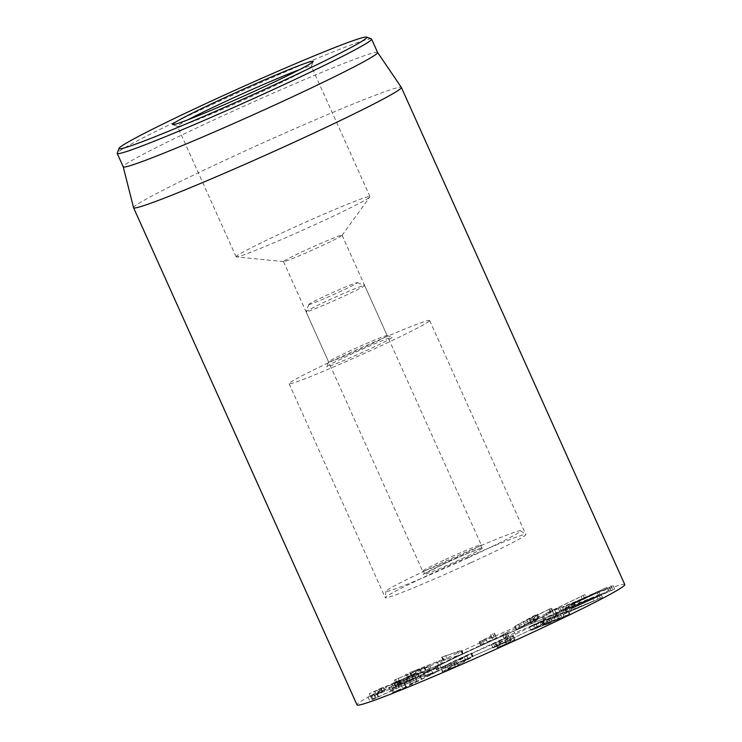 <?xml version="1.0" encoding="UTF-8"?>
<svg xmlns="http://www.w3.org/2000/svg" width="742" height="742" viewBox="0 0 742 742"><rect width="100%" height="100%" fill="white"/><g stroke="black" fill="none" stroke-linecap="round" stroke-linejoin="round"><path stroke-width="0.56" stroke-dasharray="3.71 2.78" d="M565.552 606.14L606.752 587.432L578.973 600.677L613.161 585.67L568.335 606.131L598.868 592.088L570.7 604.424L572.203 607.763L570.719 604.424L596.893 592.088L562.612 607.559L565.552 606.14L567.055 609.488L564.124 610.907L598.386 595.436L572.221 607.763L600.361 595.436L569.837 609.479L614.664 589.018L580.476 604.025L609.265 590.549L607.763 587.2M609.265 590.549L567.055 609.488M612.373 589.018L610.851 585.679L612.373 589.018M578.973 600.677L580.476 604.025L578.955 600.677M611.037 590.539L609.534 587.2M614.673 589.018L613.161 585.67L614.673 589.018M566.498 610.898L565.005 607.559L566.498 610.898M598.859 592.088L600.361 595.436L598.868 592.088M598.395 595.436L596.893 592.088L598.395 595.436M564.115 610.898L562.621 607.559L564.115 610.898M547.568 612.614L584.909 594.602L586.69 597.857L547.642 616.76L556.333 613.467L554.831 610.119L545.862 613.504L547.364 616.852L546.14 613.421L547.568 612.614L549.071 615.962M556.333 613.467L561.026 611.185L553.838 613.884L586.412 597.941M584.909 594.602L552.131 610.647L559.811 607.754L561.314 611.102L559.524 607.837L554.831 610.119M553.634 613.996L552.336 610.536L553.634 613.996M551.287 612.484L528.462 623.354L538.46 617.845L535.093 619.273L516.738 629.383L515.236 626.044L533.591 615.925L536.958 614.497L526.959 620.006L550.842 608.421L536.837 615.443L533.146 618.476L529.5 620.08L532.468 617.557L515.236 626.044L516.961 629.485L533.971 620.906L531.764 623.206L530.261 619.867L529.5 620.08L531.003 623.428L534.648 621.815L538.34 618.782L551.287 612.484L549.785 609.136M538.46 617.845L536.781 614.385L538.46 617.845M528.462 623.354L526.959 620.006M550.341 612.688L548.839 609.349M552.642 611.798L550.842 608.421L552.642 611.798M538.34 618.782L536.837 615.443M535.177 621.49L533.674 618.142M533.971 620.906L532.468 617.557M524.77 625.385L523.268 622.046M487.411 642.544C493.198 639.947 496.148 638.352 496.259 637.758L495.925 636.432L494.033 637.109L492.169 638.111L492.502 639.446L480.621 645.299L479.119 641.951L491 636.098L490.666 634.772L492.53 633.761L494.422 633.084L494.756 634.419C494.645 635.004 491.696 636.599 485.908 639.196L479.119 641.951L479.796 641.765L481.298 645.113L487.411 642.544L485.908 639.196M480.621 645.299L481.298 645.113L480.621 645.299L479.119 641.951M482.309 644.399L480.807 641.051M483.663 643.833L482.161 640.494M487.429 642.238L485.927 638.899M495.925 636.432L494.413 633.084L495.925 636.432M457.74 651.977L442.074 657.05L461.218 650.344L457.74 651.977L459.242 655.316L462.275 654.082L443.577 660.399L459.242 655.316M444.068 659.981L443.577 660.399L442.074 657.05L442.566 656.633L444.068 659.981M462.275 654.082L462.72 653.683L461.218 650.344L460.763 650.734L462.275 654.082M425.574 667.661L394.447 679.969L411.049 673.189L419.703 668.848L409.751 672.558L440.906 660.222L423.905 667.169L415.251 671.51L429.321 666.028L425.574 667.661L427.077 671L431.213 669.145L429.711 665.797L430.824 669.367L416.754 674.849L425.871 670.314L442.408 663.571L441.295 660L442.408 663.571L407.117 677.761L405.614 674.413L406.032 674.172L407.534 677.52L421.206 672.196L395.523 683.558L394.021 680.21L394.447 679.969L395.95 683.317L427.077 671M421.076 672.233L419.564 668.894L421.076 672.233M416.893 674.812L415.251 671.51L416.893 674.812M405.178 682.603L418.544 676.277L409.779 679.589L395.236 685.97L412.886 678.735L404.204 682.835L382.037 692.49L376.407 694.633L382.371 691.553L370.75 697.09L405.178 682.603L403.676 679.255L369.247 693.751L383.224 687.268L374.756 691.423L376.259 694.762L374.905 691.284L411.56 675.248L412.886 678.735L411.383 675.396L392.082 683.697L417.041 672.929L403.676 679.255M370.75 697.09L369.247 693.751L370.75 697.09M380.451 692.407L378.949 689.058M382.371 691.553L380.869 688.205M384.727 690.616L383.271 687.231L384.727 690.616M382.594 691.627L381.091 688.288M399.233 684.578L397.731 681.23M393.585 687.036L392.082 683.697L393.585 687.036M409.779 679.589L408.276 676.24M418.544 676.277L417.273 672.725L418.544 676.277M415.399 675.934L374.645 694.716L367.958 696.933L369.46 700.272L373.003 699.418L419.731 677.873L398.769 687.426L396.293 688.029L394.79 684.69L418.228 674.534L419.777 677.873L418.228 674.534L415.399 675.934L416.902 679.282M375.164 697.666L369.497 700.281L367.995 696.933L391.6 686.693L389.096 687.296L390.598 690.644L393.102 690.041L378.587 696.747L375.164 697.666L373.662 694.317M393.102 690.041L391.609 686.693M396.293 688.029L390.626 690.644L389.123 687.296L394.79 684.69M436.296 668.115L404.511 683.762L391.219 689.142L392.722 692.49L406.013 687.111L438.828 670.842L429.126 674.636L427.624 671.287L437.326 667.494L439.162 670.731L437.326 667.494L436.296 668.115L437.799 671.464M397.48 690.208L393.084 692.379L391.581 689.03L415.409 678.132L408.23 680.906L409.732 684.254L416.911 681.481L405.67 687.009L397.48 690.208L395.978 686.869M416.911 681.481L415.409 678.132L416.911 681.481M414.472 681.981L410.066 684.152L408.564 680.804L431.408 670.258L422.866 673.569L424.368 676.908L432.911 673.606L421.317 679.31L414.472 681.981L412.969 678.642M411.012 683.558L409.51 680.219M432.911 673.606L431.408 670.258L432.911 673.606M429.126 674.636L424.721 676.797L423.218 673.458L427.624 671.287M592.394 597.644L570.774 607.077L592.394 597.644L593.832 601.02L592.329 597.672M593.832 601.02L572.277 610.416L570.774 607.077M572.277 610.416L576.302 608.19L574.8 604.851M576.302 608.19L593.897 600.983M567.482 611.566L562.918 613.588L571.665 610.091L566.554 612.92L556.407 617.529L602.476 597.347L567.482 611.566L565.979 608.227L600.974 593.999L554.905 614.191L565.052 609.572L570.153 606.752L561.416 610.249L565.979 608.227M600.361 598.108L598.859 594.759M602.476 597.347L600.974 593.999M557.78 616.936L556.277 613.597M554.58 618.207L553.078 614.868L554.58 618.207M557.409 616.908L555.906 613.569M566.554 612.92L565.052 609.572M571.665 610.091L570.153 606.752M562.918 613.588L561.416 610.249L562.918 613.588M554.293 616.305L562.594 613.189L548.848 619.385C546.168 620.386 546.075 620.275 548.561 619.06L554.293 616.305L555.795 619.653L564.096 616.528L558.791 619.106L557.288 615.758M562.538 613.189L564.096 616.528L562.538 613.189M558.791 619.106L550.351 622.723C547.67 623.734 547.577 623.623 550.063 622.408L548.561 619.06C546.075 620.275 546.168 620.386 548.848 619.385L550.351 622.723C547.67 623.734 547.577 623.623 550.063 622.408L555.795 619.653M546.585 623.734L537.7 627.556C534.806 628.641 534.704 628.53 537.394 627.213L551.983 621.091L550.481 617.752L536.197 624.207C533.303 625.302 533.201 625.191 535.891 623.874L550.481 617.752L552.039 621.091L546.585 623.734L545.082 620.395M536.197 624.207C533.303 625.302 533.201 625.191 535.891 623.874L537.394 627.213C534.704 628.53 534.806 628.641 537.7 627.556L536.197 624.207M542.912 620.293L567.797 611.018L546.242 620.692L533.201 625.664C528.072 627.593 527.914 627.38 532.756 625.033L542.912 620.293L544.415 623.632L534.259 628.381C529.426 630.728 529.575 630.941 534.713 629.012L533.201 625.664C528.072 627.593 527.914 627.38 532.756 625.033L534.259 628.381C529.426 630.728 529.575 630.941 534.713 629.012L544.795 624.81L543.292 621.471L542.847 621.796L544.35 625.135L547.744 624.031L546.242 620.692M547.744 624.031L569.003 614.33L544.415 623.632M569.299 614.367L567.5 610.981L569.299 614.367M562.074 617.863L560.572 614.515M544.711 624.847L543.209 621.499M511.377 639.762L493.096 647.905L501.147 644.139L510.181 640.986L511.025 641.181L506.183 643.759L496.973 647.757L506.962 643.704L514.948 639.493L511.377 639.762L509.875 636.413L513.445 636.144L505.46 640.365L495.443 644.399L496.973 647.757L495.471 644.408L509.522 637.842L506.461 638.074L491.492 644.705L498.865 640.856L509.875 636.413M514.948 639.493L513.492 635.996L514.948 639.493M506.962 643.704L505.46 640.365M497.613 647.562L496.11 644.223M500.229 646.217L498.726 642.869M506.183 643.759L504.671 640.42M511.025 641.181L509.522 637.842L508.678 637.638L510.181 640.986L511.025 641.181M507.964 641.413L506.461 638.074M501.147 644.139L499.644 640.8M496.546 646.495L495.044 643.147M493.003 648.054L491.594 644.557L493.003 648.054M500.368 644.204L498.865 640.856M454.197 662.792L445.395 666.205L448.576 664.248L466.635 655.548L454.197 662.792L455.338 666.307L450.913 668.208L449.411 664.869M450.913 668.208L446.619 669.822L445.117 666.483L446.897 669.544L454.568 665.082L453.065 661.734M454.568 665.082L463.639 660.797L462.136 657.458M463.639 660.797L468.137 658.896L455.699 666.13M466.56 655.557L468.137 658.896L466.56 655.557M451.897 666.112L442.724 671.454C441.471 672.382 443.428 671.733 448.595 669.516L458 665.324L472.849 656.679L471.346 653.34L456.497 661.985L447.092 666.177C441.926 668.394 439.969 669.043 441.221 668.115L450.394 662.773L470.78 653.424L471.346 653.34L470.78 653.424L472.283 656.772L451.897 666.112L450.394 662.773M442.724 671.454L441.221 668.115L440.869 668.486L442.371 671.825L442.724 671.454M472.849 656.679L472.283 656.772L472.849 656.679M624.783 584.557A146.786 6.149 -24.2 0 0 496.556 635.458A146.786 6.149 -24.2 0 0 357.7 703.768A146.786 6.149 -24.2 0 0 357.004 704.9M560.822 613.736A77.066 3.228 -24.2 0 0 561.184 613.142A77.066 3.228 -24.2 0 0 489.572 641.784A77.066 3.228 -24.2 0 0 420.603 676.314A77.066 3.228 -24.2 0 0 487.921 649.593A77.066 3.228 -24.2 0 0 560.822 613.736M387.018 335.848A32.11 1.345 -24.2 0 0 387.176 335.597A32.11 1.345 -24.2 0 0 387.12 335.56A32.11 1.345 -24.2 0 0 358.507 347.006A32.11 1.345 -24.2 0 0 328.743 361.679A32.11 1.345 -24.2 0 0 328.595 361.864A32.11 1.345 -24.2 0 0 328.595 361.929A32.11 1.345 -24.2 0 0 356.642 350.79A32.11 1.345 -24.2 0 0 387.018 335.848M326.916 366.502A35.783 1.503 155.8 0 1 360.083 350.15A35.783 1.503 155.8 0 1 391.971 337.397A35.783 1.503 155.8 0 1 360 353.47A35.783 1.503 155.8 0 1 326.758 366.706A35.783 1.503 155.8 0 1 326.916 366.502M341.923 235.502A32.11 1.345 155.8 0 1 312.614 249.971A32.11 1.345 155.8 0 1 283.62 261.638A32.11 1.345 155.8 0 1 283.5 261.583A32.11 1.345 155.8 0 1 283.648 261.332A32.11 1.345 155.8 0 1 314.024 246.39A32.11 1.345 155.8 0 1 342.071 235.26A32.11 1.345 155.8 0 1 342.034 235.381A32.11 1.345 155.8 0 1 341.923 235.502M429.312 321.11A77.066 3.228 155.8 0 1 356.42 356.976A77.066 3.228 155.8 0 1 289.092 383.697A77.066 3.228 155.8 0 1 358.061 349.167A77.066 3.228 155.8 0 1 429.674 320.516A77.066 3.228 155.8 0 1 429.312 321.11M299.462 69.665A73.393 3.07 155.8 0 1 311.352 66.186A73.393 3.07 155.8 0 1 311.343 66.326A73.393 3.07 155.8 0 1 311.009 66.752A73.393 3.07 155.8 0 1 242.986 100.281A73.393 3.07 155.8 0 1 177.579 126.446A73.393 3.07 155.8 0 1 177.468 126.353A73.393 3.07 155.8 0 1 177.811 125.788A73.393 3.07 155.8 0 1 187.958 119.777M236.429 256.213A73.393 3.07 -24.2 0 0 236.086 256.778A73.393 3.07 -24.2 0 0 236.346 256.908A73.393 3.07 -24.2 0 0 304.285 229.501A73.393 3.07 -24.2 0 0 369.887 196.89A73.393 3.07 -24.2 0 0 369.97 196.611A73.393 3.07 -24.2 0 0 305.852 222.062A73.393 3.07 -24.2 0 0 236.429 256.213M371.39 38.936A139.45 5.843 -24.2 0 0 247.123 88.66A139.45 5.843 -24.2 0 0 117.876 152.36A139.45 5.843 -24.2 0 0 117.227 153.158M377.613 52.487A139.45 5.843 -24.2 0 0 377.595 52.45A139.45 5.843 -24.2 0 0 248.032 104.325A139.45 5.843 -24.2 0 0 123.218 166.774A139.45 5.843 -24.2 0 0 123.228 166.811L123.218 166.774M133.569 207.714A146.786 6.149 155.8 0 1 134.274 206.619A146.786 6.149 155.8 0 1 272.629 138.531A146.786 6.149 155.8 0 1 401.339 87.371M510.273 632.648L507.686 633.232L437.019 665.62L505.506 633.714L502.872 634.299L505.385 633.074L542.133 617.047L510.273 632.648L510.904 636.395L544.999 619.987L507.101 636.284L503.484 638.046L505.942 637.508L436.287 669.655L508.511 636.933L510.904 636.395M508.511 636.933L507.686 633.232M505.942 637.508L505.506 633.714M309.405 304.47A26.601 1.113 155.8 0 1 308.82 304.433A26.601 1.113 155.8 0 1 332.629 292.561A26.601 1.113 155.8 0 1 357.31 282.646A26.601 1.113 155.8 0 1 336.497 293.257A26.601 1.113 155.8 0 1 309.405 304.47M306.761 311.742A32.11 1.345 155.8 0 1 306.047 311.761A32.11 1.345 155.8 0 1 306.056 311.696A32.11 1.345 155.8 0 1 334.79 297.375A32.11 1.345 155.8 0 1 364.582 285.392A32.11 1.345 155.8 0 1 364.628 285.438A32.11 1.345 155.8 0 1 338.844 298.488A32.11 1.345 155.8 0 1 306.761 311.742M445.488 559.449A32.11 1.345 155.8 0 1 481.206 544.841A32.11 1.345 155.8 0 1 481.168 544.962A32.11 1.345 155.8 0 1 454.373 558.374A32.11 1.345 155.8 0 1 423.339 571.145A32.11 1.345 155.8 0 1 422.745 571.219A32.11 1.345 155.8 0 1 422.634 571.164A32.11 1.345 155.8 0 1 445.488 559.449M468.119 557.798A73.885 3.098 155.8 0 1 385.914 591.337A73.885 3.098 155.8 0 1 452.054 558.299A73.885 3.098 155.8 0 1 520.661 530.771A73.885 3.098 155.8 0 1 468.119 557.798M471.012 562.668A77.066 3.228 -24.2 0 0 525.865 534.546A77.066 3.228 -24.2 0 0 525.818 534.49A77.066 3.228 -24.2 0 0 454.252 563.197A77.066 3.228 -24.2 0 0 385.274 597.644A77.066 3.228 -24.2 0 0 385.284 597.727A77.066 3.228 -24.2 0 0 471.012 562.668M506.332 641.255A77.066 3.228 -24.2 0 0 561.184 613.142A77.066 3.228 -24.2 0 0 489.572 641.784A77.066 3.228 -24.2 0 0 420.603 676.314A77.066 3.228 -24.2 0 0 506.332 641.255M608.255 590.771L606.752 587.432M611.028 590.771L609.525 587.423M569.837 609.479L568.335 606.131M569.439 609.479L567.936 606.14M575.551 606.362L574.048 603.023M575.059 606.372L573.557 603.023M567.454 609.479L565.951 606.14M582.591 599.684L581.088 596.336M584.817 598.831L583.314 595.492M559.811 611.89L558.309 608.542M535.093 619.273L533.591 615.925M534.648 621.815L533.146 618.476M520.105 627.955L518.602 624.616M492.502 639.446L491 636.098M492.169 638.111L490.666 634.772M494.033 637.109L492.53 633.761M496.259 637.758L494.756 634.419M447.055 658.766L445.552 655.418M397.063 683.002L395.56 679.663M399.669 681.703L398.166 678.355M412.088 676.732L410.586 673.384M412.552 676.528L411.049 673.189M408.647 677.205L407.145 673.857M411.253 675.897L409.751 672.558M441.267 663.895L439.765 660.556M438.661 665.203L437.159 661.855M425.871 670.314L424.368 666.975M425.407 670.518L423.905 667.169M429.683 669.701L428.18 666.353M379.292 693.881L377.789 690.533M382.037 692.49L380.535 689.151M404.204 682.835L402.702 679.496M407.562 680.739L406.06 677.39M400.791 683.66L399.289 680.312M400.328 683.874L398.825 680.525M395.903 686.118L394.401 682.779M395.236 685.97L393.733 682.631M398.445 684.486L396.942 681.137M399.743 683.92L398.241 680.572M376.148 698.064L374.645 694.716M373.003 699.418L371.501 696.079M371.844 699.103L370.341 695.755M378.123 696.942L376.621 693.603M378.587 696.747L377.075 693.399M392.972 689.466L391.47 686.118M398.769 687.426L397.267 684.087M399.187 687.25L397.684 683.901M416.012 679.496L414.509 676.157M406.013 687.111L404.511 683.762M402.785 688.585L401.283 685.237M394.03 691.785L392.527 688.446M405.67 687.009L404.167 683.67M406.134 686.795L404.631 683.456M421.317 679.31L419.814 675.962M421.781 679.097L420.278 675.749M425.676 676.212L424.174 672.864M566.267 612.076L564.764 608.728M598.2 599.304L596.698 595.956M556.407 617.529L554.905 614.191M564.17 613.17L562.668 609.822M555.359 619.839L553.857 616.491M542.847 624.569L541.345 621.23M543.283 624.384L541.781 621.045M541.41 624.912L539.907 621.573M513.946 639.27L512.444 635.931M498.336 646.987L496.834 643.648M495.127 647.228L493.625 643.889M455.338 666.307L453.826 662.968M458 665.324L456.497 661.985M455.44 666.576L453.937 663.227M448.595 669.516L447.092 666.177M465.438 659.712L463.935 656.373M441.147 667.902L439.45 664.6M437.65 669.358L437.019 665.62M436.361 669.655L435.73 665.908M438.578 668.486L437.27 665.092M503.549 638.046L502.928 634.299M507.101 636.284L505.385 633.074M543.84 620.247L542.133 617.047M544.999 619.987L542.931 616.862M515.597 634.364L513.538 631.238M422.745 571.219C424.164 572.026 424.535 572.982 423.849 574.076L446.721 562.603A33.028 1.382 -24.2 0 0 431.176 572.082A33.028 1.382 -24.2 0 0 482.087 548.672A33.028 1.382 -24.2 0 0 446.712 562.612L466.774 553.736L482.578 547.689C481.252 547.494 480.779 546.585 481.168 544.962M553.597 614.005L552.094 610.657M539.109 617.437L537.607 614.088M553.087 611.51L551.584 608.162M530.957 623.484L529.454 620.145M516.089 629.791L514.586 626.452M443.085 660.51L441.583 657.171M463.212 653.572L461.709 650.224M421.27 672.169L419.768 668.82M416.698 674.886L415.195 671.538M416.967 681.462L415.464 678.114M432.957 673.588L431.454 670.239M562.668 613.142L564.17 616.491M546.761 620.052L548.264 623.391M550.62 617.706L552.122 621.045M533.943 624.94L535.446 628.279M569.856 614.051L568.353 610.703M530.743 630.301L529.241 626.953M511.08 641.042L509.578 637.703M492.948 648.044L491.445 644.696M466.69 655.511L468.193 658.85M473.201 656.438L471.699 653.09M328.595 361.864L326.758 366.706M387.12 335.56L391.971 337.397M283.5 261.583L328.595 361.929M342.071 235.26L387.176 335.597M311.343 66.326L313.189 61.484M177.579 126.446L172.728 124.61M369.97 196.611L311.352 66.186M236.086 256.778L177.468 126.353M342.034 235.381L369.887 196.89M283.62 261.638L236.346 256.908M289.092 383.697L385.284 597.727M429.674 320.516L525.865 534.546M435.684 665.908L436.287 669.655M502.872 634.299L503.484 638.046M543.682 616.444L546.084 619.385M308.82 304.433L306.056 311.696M357.31 282.646L364.582 285.392M306.047 311.761L422.634 571.164M364.628 285.438L481.206 544.841M385.914 591.337L385.274 597.644M520.661 530.771L525.818 534.49"/><path stroke-width="1.11" d="M133.579 207.751L357.004 704.9A146.786 6.149 -24.2 0 0 493.411 650.335A146.786 6.149 -24.2 0 0 624.783 584.557L401.357 87.408A146.786 6.149 155.8 0 1 400.661 88.539A146.786 6.149 155.8 0 1 261.815 156.85A146.786 6.149 155.8 0 1 133.579 207.751A146.786 6.149 155.8 0 1 133.569 207.714L123.218 166.792A139.45 5.843 -24.2 0 0 245.045 118.451A139.45 5.843 -24.2 0 0 376.955 53.563A139.45 5.843 -24.2 0 0 377.613 52.487L371.603 39.113A139.45 5.843 -24.2 0 0 371.39 38.936L366.548 37.1A135.777 5.686 155.8 0 1 245.24 98.111A135.777 5.686 155.8 0 1 119.072 148.317A135.777 5.686 155.8 0 1 119.703 147.537A135.777 5.686 155.8 0 1 245.546 85.516A135.777 5.686 155.8 0 1 366.548 37.1M187.958 119.777A73.393 3.07 155.8 0 1 299.462 69.665M312.836 61.929A77.066 3.228 -24.2 0 0 313.189 61.484A77.066 3.228 -24.2 0 0 241.586 89.986A77.066 3.228 -24.2 0 0 172.728 124.61A77.066 3.228 -24.2 0 0 241.41 97.137A77.066 3.228 -24.2 0 0 312.836 61.929M119.072 148.317L117.227 153.158A139.45 5.843 -24.2 0 0 117.217 153.436A139.45 5.843 -24.2 0 0 239.035 105.076A139.45 5.843 -24.2 0 0 370.944 40.179A139.45 5.843 -24.2 0 0 371.603 39.113M377.604 52.469L401.339 87.371A146.786 6.149 155.8 0 1 401.357 87.408M123.228 166.811L117.217 153.436"/></g></svg>
